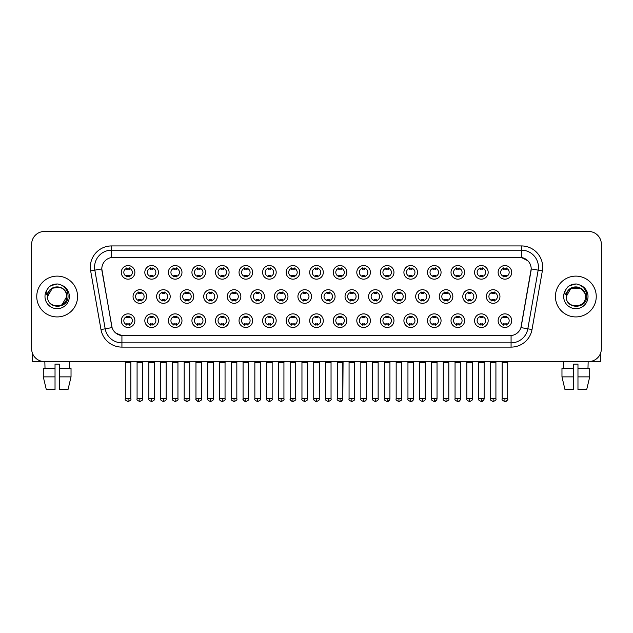 <?xml version="1.0" encoding="UTF-8"?>
<svg xmlns="http://www.w3.org/2000/svg" width="633" height="633" viewBox="0 0 633 633"><rect width="100%" height="100%" fill="white"/><g stroke="black" fill="none" stroke-linecap="round" stroke-linejoin="round"><path stroke-width="0.95" d="M158.432 320.67A6.805 6.805 0 0 1 151.627 327.467A6.805 6.805 0 0 1 144.822 320.67A6.805 6.805 0 0 1 151.627 313.865A6.805 6.805 0 0 1 158.432 320.67M147.378 320.67A4.249 4.249 0 0 0 151.627 324.919A4.249 4.249 0 0 0 155.876 320.67A4.249 4.249 0 0 0 151.627 316.413A4.249 4.249 0 0 0 147.378 320.67M181.98 320.67A6.805 6.805 0 0 1 175.183 327.467A6.805 6.805 0 0 1 168.378 320.67A6.805 6.805 0 0 1 175.183 313.865A6.805 6.805 0 0 1 181.98 320.67M170.926 320.67A4.249 4.249 0 0 0 175.183 324.919A4.249 4.249 0 0 0 179.432 320.67A4.249 4.249 0 0 0 175.183 316.413A4.249 4.249 0 0 0 170.926 320.67M205.535 320.67A6.805 6.805 0 0 1 198.73 327.467A6.805 6.805 0 0 1 191.934 320.67A6.805 6.805 0 0 1 198.73 313.865A6.805 6.805 0 0 1 205.535 320.67M194.481 320.67A4.249 4.249 0 0 0 198.73 324.919A4.249 4.249 0 0 0 202.987 320.67A4.249 4.249 0 0 0 198.73 316.413A4.249 4.249 0 0 0 194.481 320.67M229.091 320.67A6.805 6.805 0 0 1 222.286 327.467A6.805 6.805 0 0 1 215.481 320.67A6.805 6.805 0 0 1 222.286 313.865A6.805 6.805 0 0 1 229.091 320.67M218.037 320.67A4.249 4.249 0 0 0 222.286 324.919A4.249 4.249 0 0 0 226.535 320.67A4.249 4.249 0 0 0 222.286 316.413A4.249 4.249 0 0 0 218.037 320.67M252.646 320.67A6.805 6.805 0 0 1 245.841 327.467A6.805 6.805 0 0 1 239.037 320.67A6.805 6.805 0 0 1 245.841 313.865A6.805 6.805 0 0 1 252.646 320.67M241.592 320.67A4.249 4.249 0 0 0 245.841 324.919A4.249 4.249 0 0 0 250.09 320.67A4.249 4.249 0 0 0 245.841 316.413A4.249 4.249 0 0 0 241.592 320.67M276.194 320.67A6.805 6.805 0 0 1 269.397 327.467A6.805 6.805 0 0 1 262.592 320.67A6.805 6.805 0 0 1 269.397 313.865A6.805 6.805 0 0 1 276.194 320.67M265.14 320.67A4.249 4.249 0 0 0 269.397 324.919A4.249 4.249 0 0 0 273.646 320.67A4.249 4.249 0 0 0 269.397 316.413A4.249 4.249 0 0 0 265.14 320.67M299.749 320.67A6.805 6.805 0 0 1 292.944 327.467A6.805 6.805 0 0 1 286.148 320.67A6.805 6.805 0 0 1 292.944 313.865A6.805 6.805 0 0 1 299.749 320.67M288.695 320.67A4.249 4.249 0 0 0 292.944 324.919A4.249 4.249 0 0 0 297.201 320.67A4.249 4.249 0 0 0 292.944 316.413A4.249 4.249 0 0 0 288.695 320.67M323.305 320.67A6.805 6.805 0 0 1 316.5 327.467A6.805 6.805 0 0 1 309.695 320.67A6.805 6.805 0 0 1 316.5 313.865A6.805 6.805 0 0 1 323.305 320.67M312.251 320.67A4.249 4.249 0 0 0 316.5 324.919A4.249 4.249 0 0 0 320.749 320.67A4.249 4.249 0 0 0 316.5 316.413A4.249 4.249 0 0 0 312.251 320.67M346.852 320.67A6.805 6.805 0 0 1 340.056 327.467A6.805 6.805 0 0 1 333.251 320.67A6.805 6.805 0 0 1 340.056 313.865A6.805 6.805 0 0 1 346.852 320.67M335.799 320.67A4.249 4.249 0 0 0 340.056 324.919A4.249 4.249 0 0 0 344.305 320.67A4.249 4.249 0 0 0 340.056 316.413A4.249 4.249 0 0 0 335.799 320.67M370.408 320.67A6.805 6.805 0 0 1 363.603 327.467A6.805 6.805 0 0 1 356.806 320.67A6.805 6.805 0 0 1 363.603 313.865A6.805 6.805 0 0 1 370.408 320.67M359.354 320.67A4.249 4.249 0 0 0 363.603 324.919A4.249 4.249 0 0 0 367.86 320.67A4.249 4.249 0 0 0 363.603 316.413A4.249 4.249 0 0 0 359.354 320.67M393.963 320.67A6.805 6.805 0 0 1 387.159 327.467A6.805 6.805 0 0 1 380.354 320.67A6.805 6.805 0 0 1 387.159 313.865A6.805 6.805 0 0 1 393.963 320.67M382.91 320.67A4.249 4.249 0 0 0 387.159 324.919A4.249 4.249 0 0 0 391.408 320.67A4.249 4.249 0 0 0 387.159 316.413A4.249 4.249 0 0 0 382.91 320.67M417.519 320.67A6.805 6.805 0 0 1 410.714 327.467A6.805 6.805 0 0 1 403.909 320.67A6.805 6.805 0 0 1 410.714 313.865A6.805 6.805 0 0 1 417.519 320.67M406.465 320.67A4.249 4.249 0 0 0 410.714 324.919A4.249 4.249 0 0 0 414.963 320.67A4.249 4.249 0 0 0 410.714 316.413A4.249 4.249 0 0 0 406.465 320.67M441.066 320.67A6.805 6.805 0 0 1 434.27 327.467A6.805 6.805 0 0 1 427.465 320.67A6.805 6.805 0 0 1 434.27 313.865A6.805 6.805 0 0 1 441.066 320.67M430.013 320.67A4.249 4.249 0 0 0 434.27 324.919A4.249 4.249 0 0 0 438.519 320.67A4.249 4.249 0 0 0 434.27 316.413A4.249 4.249 0 0 0 430.013 320.67M464.622 320.67A6.805 6.805 0 0 1 457.817 327.467A6.805 6.805 0 0 1 451.02 320.67A6.805 6.805 0 0 1 457.817 313.865A6.805 6.805 0 0 1 464.622 320.67M453.568 320.67A4.249 4.249 0 0 0 457.817 324.919A4.249 4.249 0 0 0 462.074 320.67A4.249 4.249 0 0 0 457.817 316.413A4.249 4.249 0 0 0 453.568 320.67M488.178 320.67A6.805 6.805 0 0 1 481.373 327.467A6.805 6.805 0 0 1 474.568 320.67A6.805 6.805 0 0 1 481.373 313.865A6.805 6.805 0 0 1 488.178 320.67M477.124 320.67A4.249 4.249 0 0 0 481.373 324.919A4.249 4.249 0 0 0 485.622 320.67A4.249 4.249 0 0 0 481.373 316.413A4.249 4.249 0 0 0 477.124 320.67M511.725 320.67A6.805 6.805 0 0 1 504.928 327.467A6.805 6.805 0 0 1 498.124 320.67A6.805 6.805 0 0 1 504.928 313.865A6.805 6.805 0 0 1 511.725 320.67M500.671 320.67A4.249 4.249 0 0 0 504.928 324.919A4.249 4.249 0 0 0 509.177 320.67A4.249 4.249 0 0 0 504.928 316.413A4.249 4.249 0 0 0 500.671 320.67M134.876 320.67A6.805 6.805 0 0 1 128.072 327.467A6.805 6.805 0 0 1 121.275 320.67A6.805 6.805 0 0 1 128.072 313.865A6.805 6.805 0 0 1 134.876 320.67M123.823 320.67A4.249 4.249 0 0 0 128.072 324.919A4.249 4.249 0 0 0 132.329 320.67A4.249 4.249 0 0 0 128.072 316.413A4.249 4.249 0 0 0 123.823 320.67M170.206 296.521A6.805 6.805 0 0 1 163.401 303.318A6.805 6.805 0 0 1 156.604 296.521A6.805 6.805 0 0 1 163.401 289.716A6.805 6.805 0 0 1 170.206 296.521M159.152 296.521A4.249 4.249 0 0 0 163.401 300.77A4.249 4.249 0 0 0 167.658 296.521A4.249 4.249 0 0 0 163.401 292.264A4.249 4.249 0 0 0 159.152 296.521M193.761 296.521A6.805 6.805 0 0 1 186.957 303.318A6.805 6.805 0 0 1 180.152 296.521A6.805 6.805 0 0 1 186.957 289.716A6.805 6.805 0 0 1 193.761 296.521M182.708 296.521A4.249 4.249 0 0 0 186.957 300.77A4.249 4.249 0 0 0 191.206 296.521A4.249 4.249 0 0 0 186.957 292.264A4.249 4.249 0 0 0 182.708 296.521M217.309 296.521A6.805 6.805 0 0 1 210.512 303.318A6.805 6.805 0 0 1 203.707 296.521A6.805 6.805 0 0 1 210.512 289.716A6.805 6.805 0 0 1 217.309 296.521M206.255 296.521A4.249 4.249 0 0 0 210.512 300.77A4.249 4.249 0 0 0 214.761 296.521A4.249 4.249 0 0 0 210.512 292.264A4.249 4.249 0 0 0 206.255 296.521M240.864 296.521A6.805 6.805 0 0 1 234.06 303.318A6.805 6.805 0 0 1 227.263 296.521A6.805 6.805 0 0 1 234.06 289.716A6.805 6.805 0 0 1 240.864 296.521M229.811 296.521A4.249 4.249 0 0 0 234.06 300.77A4.249 4.249 0 0 0 238.317 296.521A4.249 4.249 0 0 0 234.06 292.264A4.249 4.249 0 0 0 229.811 296.521M264.42 296.521A6.805 6.805 0 0 1 257.615 303.318A6.805 6.805 0 0 1 250.818 296.521A6.805 6.805 0 0 1 257.615 289.716A6.805 6.805 0 0 1 264.42 296.521M253.366 296.521A4.249 4.249 0 0 0 257.615 300.77A4.249 4.249 0 0 0 261.872 296.521A4.249 4.249 0 0 0 257.615 292.264A4.249 4.249 0 0 0 253.366 296.521M287.975 296.521A6.805 6.805 0 0 1 281.171 303.318A6.805 6.805 0 0 1 274.366 296.521A6.805 6.805 0 0 1 281.171 289.716A6.805 6.805 0 0 1 287.975 296.521M276.922 296.521A4.249 4.249 0 0 0 281.171 300.77A4.249 4.249 0 0 0 285.42 296.521A4.249 4.249 0 0 0 281.171 292.264A4.249 4.249 0 0 0 276.922 296.521M311.523 296.521A6.805 6.805 0 0 1 304.726 303.318A6.805 6.805 0 0 1 297.921 296.521A6.805 6.805 0 0 1 304.726 289.716A6.805 6.805 0 0 1 311.523 296.521M300.469 296.521A4.249 4.249 0 0 0 304.726 300.77A4.249 4.249 0 0 0 308.975 296.521A4.249 4.249 0 0 0 304.726 292.264A4.249 4.249 0 0 0 300.469 296.521M335.079 296.521A6.805 6.805 0 0 1 328.274 303.318A6.805 6.805 0 0 1 321.477 296.521A6.805 6.805 0 0 1 328.274 289.716A6.805 6.805 0 0 1 335.079 296.521M324.025 296.521A4.249 4.249 0 0 0 328.274 300.77A4.249 4.249 0 0 0 332.531 296.521A4.249 4.249 0 0 0 328.274 292.264A4.249 4.249 0 0 0 324.025 296.521M358.634 296.521A6.805 6.805 0 0 1 351.829 303.318A6.805 6.805 0 0 1 345.025 296.521A6.805 6.805 0 0 1 351.829 289.716A6.805 6.805 0 0 1 358.634 296.521M347.58 296.521A4.249 4.249 0 0 0 351.829 300.77A4.249 4.249 0 0 0 356.078 296.521A4.249 4.249 0 0 0 351.829 292.264A4.249 4.249 0 0 0 347.58 296.521M382.182 296.521A6.805 6.805 0 0 1 375.385 303.318A6.805 6.805 0 0 1 368.58 296.521A6.805 6.805 0 0 1 375.385 289.716A6.805 6.805 0 0 1 382.182 296.521M371.128 296.521A4.249 4.249 0 0 0 375.385 300.77A4.249 4.249 0 0 0 379.634 296.521A4.249 4.249 0 0 0 375.385 292.264A4.249 4.249 0 0 0 371.128 296.521M405.737 296.521A6.805 6.805 0 0 1 398.94 303.318A6.805 6.805 0 0 1 392.136 296.521A6.805 6.805 0 0 1 398.94 289.716A6.805 6.805 0 0 1 405.737 296.521M394.683 296.521A4.249 4.249 0 0 0 398.94 300.77A4.249 4.249 0 0 0 403.189 296.521A4.249 4.249 0 0 0 398.94 292.264A4.249 4.249 0 0 0 394.683 296.521M429.293 296.521A6.805 6.805 0 0 1 422.488 303.318A6.805 6.805 0 0 1 415.691 296.521A6.805 6.805 0 0 1 422.488 289.716A6.805 6.805 0 0 1 429.293 296.521M418.239 296.521A4.249 4.249 0 0 0 422.488 300.77A4.249 4.249 0 0 0 426.745 296.521A4.249 4.249 0 0 0 422.488 292.264A4.249 4.249 0 0 0 418.239 296.521M452.848 296.521A6.805 6.805 0 0 1 446.043 303.318A6.805 6.805 0 0 1 439.239 296.521A6.805 6.805 0 0 1 446.043 289.716A6.805 6.805 0 0 1 452.848 296.521M441.794 296.521A4.249 4.249 0 0 0 446.043 300.77A4.249 4.249 0 0 0 450.292 296.521A4.249 4.249 0 0 0 446.043 292.264A4.249 4.249 0 0 0 441.794 296.521M476.396 296.521A6.805 6.805 0 0 1 469.599 303.318A6.805 6.805 0 0 1 462.794 296.521A6.805 6.805 0 0 1 469.599 289.716A6.805 6.805 0 0 1 476.396 296.521M465.342 296.521A4.249 4.249 0 0 0 469.599 300.77A4.249 4.249 0 0 0 473.848 296.521A4.249 4.249 0 0 0 469.599 292.264A4.249 4.249 0 0 0 465.342 296.521M499.951 296.521A6.805 6.805 0 0 1 493.147 303.318A6.805 6.805 0 0 1 486.35 296.521A6.805 6.805 0 0 1 493.147 289.716A6.805 6.805 0 0 1 499.951 296.521M488.898 296.521A4.249 4.249 0 0 0 493.147 300.77A4.249 4.249 0 0 0 497.403 296.521A4.249 4.249 0 0 0 493.147 292.264A4.249 4.249 0 0 0 488.898 296.521M146.65 296.521A6.805 6.805 0 0 1 139.853 303.318A6.805 6.805 0 0 1 133.049 296.521A6.805 6.805 0 0 1 139.853 289.716A6.805 6.805 0 0 1 146.65 296.521M135.597 296.521A4.249 4.249 0 0 0 139.853 300.77A4.249 4.249 0 0 0 144.102 296.521A4.249 4.249 0 0 0 139.853 292.264A4.249 4.249 0 0 0 135.597 296.521M158.432 272.372A6.805 6.805 0 0 1 151.627 279.169A6.805 6.805 0 0 1 144.822 272.372A6.805 6.805 0 0 1 151.627 265.567A6.805 6.805 0 0 1 158.432 272.372M147.378 272.372A4.249 4.249 0 0 0 151.627 276.621A4.249 4.249 0 0 0 155.876 272.372A4.249 4.249 0 0 0 151.627 268.115A4.249 4.249 0 0 0 147.378 272.372M181.98 272.372A6.805 6.805 0 0 1 175.183 279.169A6.805 6.805 0 0 1 168.378 272.372A6.805 6.805 0 0 1 175.183 265.567A6.805 6.805 0 0 1 181.98 272.372M170.926 272.372A4.249 4.249 0 0 0 175.183 276.621A4.249 4.249 0 0 0 179.432 272.372A4.249 4.249 0 0 0 175.183 268.115A4.249 4.249 0 0 0 170.926 272.372M205.535 272.372A6.805 6.805 0 0 1 198.73 279.169A6.805 6.805 0 0 1 191.934 272.372A6.805 6.805 0 0 1 198.73 265.567A6.805 6.805 0 0 1 205.535 272.372M194.481 272.372A4.249 4.249 0 0 0 198.73 276.621A4.249 4.249 0 0 0 202.987 272.372A4.249 4.249 0 0 0 198.73 268.115A4.249 4.249 0 0 0 194.481 272.372M229.091 272.372A6.805 6.805 0 0 1 222.286 279.169A6.805 6.805 0 0 1 215.481 272.372A6.805 6.805 0 0 1 222.286 265.567A6.805 6.805 0 0 1 229.091 272.372M218.037 272.372A4.249 4.249 0 0 0 222.286 276.621A4.249 4.249 0 0 0 226.535 272.372A4.249 4.249 0 0 0 222.286 268.115A4.249 4.249 0 0 0 218.037 272.372M252.646 272.372A6.805 6.805 0 0 1 245.841 279.169A6.805 6.805 0 0 1 239.037 272.372A6.805 6.805 0 0 1 245.841 265.567A6.805 6.805 0 0 1 252.646 272.372M241.592 272.372A4.249 4.249 0 0 0 245.841 276.621A4.249 4.249 0 0 0 250.09 272.372A4.249 4.249 0 0 0 245.841 268.115A4.249 4.249 0 0 0 241.592 272.372M276.194 272.372A6.805 6.805 0 0 1 269.397 279.169A6.805 6.805 0 0 1 262.592 272.372A6.805 6.805 0 0 1 269.397 265.567A6.805 6.805 0 0 1 276.194 272.372M265.14 272.372A4.249 4.249 0 0 0 269.397 276.621A4.249 4.249 0 0 0 273.646 272.372A4.249 4.249 0 0 0 269.397 268.115A4.249 4.249 0 0 0 265.14 272.372M299.749 272.372A6.805 6.805 0 0 1 292.944 279.169A6.805 6.805 0 0 1 286.148 272.372A6.805 6.805 0 0 1 292.944 265.567A6.805 6.805 0 0 1 299.749 272.372M288.695 272.372A4.249 4.249 0 0 0 292.944 276.621A4.249 4.249 0 0 0 297.201 272.372A4.249 4.249 0 0 0 292.944 268.115A4.249 4.249 0 0 0 288.695 272.372M323.305 272.372A6.805 6.805 0 0 1 316.5 279.169A6.805 6.805 0 0 1 309.695 272.372A6.805 6.805 0 0 1 316.5 265.567A6.805 6.805 0 0 1 323.305 272.372M312.251 272.372A4.249 4.249 0 0 0 316.5 276.621A4.249 4.249 0 0 0 320.749 272.372A4.249 4.249 0 0 0 316.5 268.115A4.249 4.249 0 0 0 312.251 272.372M346.852 272.372A6.805 6.805 0 0 1 340.056 279.169A6.805 6.805 0 0 1 333.251 272.372A6.805 6.805 0 0 1 340.056 265.567A6.805 6.805 0 0 1 346.852 272.372M335.799 272.372A4.249 4.249 0 0 0 340.056 276.621A4.249 4.249 0 0 0 344.305 272.372A4.249 4.249 0 0 0 340.056 268.115A4.249 4.249 0 0 0 335.799 272.372M370.408 272.372A6.805 6.805 0 0 1 363.603 279.169A6.805 6.805 0 0 1 356.806 272.372A6.805 6.805 0 0 1 363.603 265.567A6.805 6.805 0 0 1 370.408 272.372M359.354 272.372A4.249 4.249 0 0 0 363.603 276.621A4.249 4.249 0 0 0 367.86 272.372A4.249 4.249 0 0 0 363.603 268.115A4.249 4.249 0 0 0 359.354 272.372M393.963 272.372A6.805 6.805 0 0 1 387.159 279.169A6.805 6.805 0 0 1 380.354 272.372A6.805 6.805 0 0 1 387.159 265.567A6.805 6.805 0 0 1 393.963 272.372M382.91 272.372A4.249 4.249 0 0 0 387.159 276.621A4.249 4.249 0 0 0 391.408 272.372A4.249 4.249 0 0 0 387.159 268.115A4.249 4.249 0 0 0 382.91 272.372M417.519 272.372A6.805 6.805 0 0 1 410.714 279.169A6.805 6.805 0 0 1 403.909 272.372A6.805 6.805 0 0 1 410.714 265.567A6.805 6.805 0 0 1 417.519 272.372M406.465 272.372A4.249 4.249 0 0 0 410.714 276.621A4.249 4.249 0 0 0 414.963 272.372A4.249 4.249 0 0 0 410.714 268.115A4.249 4.249 0 0 0 406.465 272.372M441.066 272.372A6.805 6.805 0 0 1 434.27 279.169A6.805 6.805 0 0 1 427.465 272.372A6.805 6.805 0 0 1 434.27 265.567A6.805 6.805 0 0 1 441.066 272.372M430.013 272.372A4.249 4.249 0 0 0 434.27 276.621A4.249 4.249 0 0 0 438.519 272.372A4.249 4.249 0 0 0 434.27 268.115A4.249 4.249 0 0 0 430.013 272.372M464.622 272.372A6.805 6.805 0 0 1 457.817 279.169A6.805 6.805 0 0 1 451.02 272.372A6.805 6.805 0 0 1 457.817 265.567A6.805 6.805 0 0 1 464.622 272.372M453.568 272.372A4.249 4.249 0 0 0 457.817 276.621A4.249 4.249 0 0 0 462.074 272.372A4.249 4.249 0 0 0 457.817 268.115A4.249 4.249 0 0 0 453.568 272.372M488.178 272.372A6.805 6.805 0 0 1 481.373 279.169A6.805 6.805 0 0 1 474.568 272.372A6.805 6.805 0 0 1 481.373 265.567A6.805 6.805 0 0 1 488.178 272.372M477.124 272.372A4.249 4.249 0 0 0 481.373 276.621A4.249 4.249 0 0 0 485.622 272.372A4.249 4.249 0 0 0 481.373 268.115A4.249 4.249 0 0 0 477.124 272.372M511.725 272.372A6.805 6.805 0 0 1 504.928 279.169A6.805 6.805 0 0 1 498.124 272.372A6.805 6.805 0 0 1 504.928 265.567A6.805 6.805 0 0 1 511.725 272.372M500.671 272.372A4.249 4.249 0 0 0 504.928 276.621A4.249 4.249 0 0 0 509.177 272.372A4.249 4.249 0 0 0 504.928 268.115A4.249 4.249 0 0 0 500.671 272.372M134.876 272.372A6.805 6.805 0 0 1 128.072 279.169A6.805 6.805 0 0 1 121.275 272.372A6.805 6.805 0 0 1 128.072 265.567A6.805 6.805 0 0 1 134.876 272.372M123.823 272.372A4.249 4.249 0 0 0 128.072 276.621A4.249 4.249 0 0 0 132.329 272.372A4.249 4.249 0 0 0 128.072 268.115A4.249 4.249 0 0 0 123.823 272.372M100.987 329.548L90.646 270.877A21.261 21.261 0 0 1 111.574 245.928L521.426 245.928A21.261 21.261 0 0 1 542.354 270.877L532.013 329.548A21.261 21.261 0 0 1 511.076 347.113L121.924 347.113A21.261 21.261 0 0 1 100.987 329.548L112.073 327.593L101.976 270.877A11.481 11.481 0 0 1 113.275 257.402L519.725 257.402A11.481 11.481 0 0 1 531.024 270.877L521.283 326.145A11.481 11.481 0 0 1 509.976 335.632L123.024 335.632A11.481 11.481 0 0 1 111.717 326.145L101.802 268.906L94.831 270.133A17.004 17.004 0 0 1 111.574 250.177L521.426 250.177A17.004 17.004 0 0 1 538.169 270.133L527.827 328.804A17.004 17.004 0 0 1 511.076 342.857L121.924 342.857A17.004 17.004 0 0 1 105.173 328.804L94.831 270.133A17.004 17.004 0 0 1 94.57 267.181M36.754 296.521A20.406 20.406 0 0 0 57.16 316.927A20.406 20.406 0 0 0 77.566 296.521A20.406 20.406 0 0 0 57.16 276.115A20.406 20.406 0 0 0 36.754 296.521A20.406 20.406 0 0 0 57.16 316.927A20.406 20.406 0 0 0 77.566 296.521A20.406 20.406 0 0 0 57.16 276.115A20.406 20.406 0 0 0 36.754 296.521M555.434 296.521A20.406 20.406 0 0 0 575.84 316.927A20.406 20.406 0 0 0 596.246 296.521A20.406 20.406 0 0 0 575.84 276.115A20.406 20.406 0 0 0 555.434 296.521A20.406 20.406 0 0 0 575.84 316.927A20.406 20.406 0 0 0 596.246 296.521A20.406 20.406 0 0 0 575.84 276.115A20.406 20.406 0 0 0 555.434 296.521M111.574 245.928L111.574 257.528L519.725 257.402L521.426 257.528L527.835 260.764M101.802 268.883L101.929 267.181M509.976 335.632L123.024 335.632M121.924 347.113L121.924 335.577L115.799 333.069M542.354 270.877L531.198 268.906L520.927 327.593L532.013 329.548M601.35 244.227A12.755 12.755 0 0 0 588.595 231.472L44.405 231.472A12.755 12.755 0 0 0 31.65 244.227L31.65 348.815A12.755 12.755 0 0 0 44.405 361.57L588.595 361.57A12.755 12.755 0 0 0 601.35 348.815L601.35 244.227L601.35 348.815M31.65 244.227L31.65 348.815M588.595 231.472L44.405 231.472M44.405 361.57L588.595 361.57M126.798 276.866L126.798 275.371A3.26 3.26 0 0 0 129.346 275.371L129.346 276.866M129.346 267.87L129.346 269.365A3.26 3.26 0 0 0 126.798 269.365L126.798 267.87M138.572 301.015L138.572 299.52A3.26 3.26 0 0 0 141.127 299.52L141.127 301.015M139.853 398.766L137.084 398.766C136.53 399.652 137.448 400.57 139.853 401.528L139.853 398.766L142.615 398.766L142.615 362.456L137.084 362.456L136.863 361.57M142.615 362.456L142.836 361.57M141.127 292.019L141.127 293.514A3.26 3.26 0 0 0 138.572 293.514L138.572 292.019M126.798 325.164L126.798 323.669A3.26 3.26 0 0 0 129.346 323.669L129.346 325.164M128.072 398.766L125.31 398.766C124.748 399.652 125.674 400.57 128.072 401.528L128.072 398.766L130.841 398.766L130.841 362.582L125.31 362.582L125.057 361.57M130.841 362.582L131.094 361.57M129.346 316.168L129.346 317.663A3.26 3.26 0 0 0 126.798 317.663L126.798 316.168M150.353 276.866L150.353 275.371A3.26 3.26 0 0 0 152.901 275.371L152.901 276.866M152.901 267.87L152.901 269.365A3.26 3.26 0 0 0 150.353 269.365L150.353 267.87M173.909 276.866L173.909 275.371A3.26 3.26 0 0 0 176.457 275.371L176.457 276.866M176.457 267.87L176.457 269.365A3.26 3.26 0 0 0 173.909 269.365L173.909 267.87M197.456 276.866L197.456 275.371A3.26 3.26 0 0 0 200.012 275.371L200.012 276.866M200.012 267.87L200.012 269.365A3.26 3.26 0 0 0 197.456 269.365L197.456 267.87M221.012 276.866L221.012 275.371A3.26 3.26 0 0 0 223.56 275.371L223.56 276.866M223.56 267.87L223.56 269.365A3.26 3.26 0 0 0 221.012 269.365L221.012 267.87M162.127 301.015L162.127 299.52A3.26 3.26 0 0 0 164.683 299.52L164.683 301.015M163.401 398.766L160.64 398.766C160.078 399.652 161.004 400.57 163.401 401.528L163.401 398.766L166.17 398.766L166.17 362.456L160.64 362.456L160.418 361.57M166.17 362.456L166.392 361.57M164.683 292.019L164.683 293.514A3.26 3.26 0 0 0 162.127 293.514L162.127 292.019M185.683 301.015L185.683 299.52A3.26 3.26 0 0 0 188.23 299.52L188.23 301.015M186.957 398.766L184.195 398.766C183.633 399.652 184.551 400.57 186.957 401.528L186.957 398.766L189.718 398.766L189.718 362.456L184.195 362.456L183.974 361.57M189.718 362.456L189.947 361.57M188.23 292.019L188.23 293.514A3.26 3.26 0 0 0 185.683 293.514L185.683 292.019M209.238 301.015L209.238 299.52A3.26 3.26 0 0 0 211.786 299.52L211.786 301.015M210.512 398.766L207.751 398.766C207.189 399.652 208.107 400.57 210.512 401.528L210.512 398.766L213.274 398.766L213.274 362.456L207.751 362.456L207.521 361.57M213.274 362.456L213.495 361.57M211.786 292.019L211.786 293.514A3.26 3.26 0 0 0 209.238 293.514L209.238 292.019M150.353 325.164L150.353 323.669A3.26 3.26 0 0 0 152.901 323.669L152.901 325.164M151.627 398.766L148.866 398.766C148.304 399.652 149.222 400.57 151.627 401.528L151.627 398.766L154.389 398.766L154.389 362.582L148.866 362.582L148.605 361.57M154.389 362.582L154.642 361.57M152.901 316.168L152.901 317.663A3.26 3.26 0 0 0 150.353 317.663L150.353 316.168M173.909 325.164L173.909 323.669A3.26 3.26 0 0 0 176.457 323.669L176.457 325.164M175.183 398.766L172.413 398.766C171.859 399.652 172.777 400.57 175.183 401.528L175.183 398.766L177.944 398.766L177.944 362.582L172.413 362.582L172.16 361.57M177.944 362.582L178.197 361.57M176.457 316.168L176.457 317.663A3.26 3.26 0 0 0 173.909 317.663L173.909 316.168M197.456 325.164L197.456 323.669A3.26 3.26 0 0 0 200.012 323.669L200.012 325.164M198.73 398.766L195.969 398.766C195.407 399.652 196.333 400.57 198.73 401.528L198.73 398.766L201.5 398.766L201.5 362.582L195.969 362.582L195.716 361.57M201.5 362.582L201.753 361.57M200.012 316.168L200.012 317.663A3.26 3.26 0 0 0 197.456 317.663L197.456 316.168M221.012 325.164L221.012 323.669A3.26 3.26 0 0 0 223.56 323.669L223.56 325.164M222.286 398.766L219.524 398.766C218.963 399.652 219.88 400.57 222.286 401.528L222.286 398.766L225.047 398.766L225.047 362.582L219.524 362.582L219.271 361.57M225.047 362.582L225.308 361.57M223.56 316.168L223.56 317.663A3.26 3.26 0 0 0 221.012 317.663L221.012 316.168M244.567 325.164L244.567 323.669A3.26 3.26 0 0 0 247.115 323.669L247.115 325.164M245.841 398.766L243.08 398.766C242.518 399.652 243.436 400.57 245.841 401.528L245.841 398.766L248.603 398.766L248.603 362.582L243.08 362.582L242.819 361.57M248.603 362.582L248.856 361.57M247.115 316.168L247.115 317.663A3.26 3.26 0 0 0 244.567 317.663L244.567 316.168M268.115 325.164L268.115 323.669A3.26 3.26 0 0 0 270.671 323.669L270.671 325.164M269.397 398.766L266.628 398.766C266.066 399.652 266.991 400.57 269.397 401.528L269.397 398.766L272.158 398.766L272.158 362.582L266.628 362.582L266.374 361.57M272.158 362.582L272.412 361.57M270.671 316.168L270.671 317.663A3.26 3.26 0 0 0 268.115 317.663L268.115 316.168M291.671 325.164L291.671 323.669A3.26 3.26 0 0 0 294.218 323.669L294.218 325.164M292.944 398.766L290.183 398.766C289.621 399.652 290.547 400.57 292.944 401.528L292.944 398.766L295.714 398.766L295.714 362.582L290.183 362.582L289.93 361.57M295.714 362.582L295.967 361.57M294.218 316.168L294.218 317.663A3.26 3.26 0 0 0 291.671 317.663L291.671 316.168M315.226 325.164L315.226 323.669A3.26 3.26 0 0 0 317.774 323.669L317.774 325.164M316.5 398.766L313.739 398.766C313.177 399.652 314.095 400.57 316.5 401.528L316.5 398.766L319.261 398.766L319.261 362.582L313.739 362.582L313.485 361.57M316.5 401.528C318.905 400.57 319.823 399.652 319.261 398.766L319.515 361.57M317.774 316.168L317.774 317.663A3.26 3.26 0 0 0 315.226 317.663L315.226 316.168M338.782 325.164L338.782 323.669A3.26 3.26 0 0 0 341.329 323.669L341.329 325.164M340.056 398.766L337.286 398.766C336.732 399.652 337.65 400.57 340.056 401.528L340.056 398.766L342.817 398.766L342.817 362.582L337.286 362.582L337.033 361.57M340.056 401.528C341.416 401.654 342.334 400.736 342.817 398.766L343.07 361.57M341.329 316.168L341.329 317.663A3.26 3.26 0 0 0 338.782 317.663L338.782 316.168M362.329 325.164L362.329 323.669A3.26 3.26 0 0 0 364.885 323.669L364.885 325.164M363.603 398.766L360.842 398.766C360.28 399.652 361.206 400.57 363.603 401.528L363.603 398.766L366.372 398.766L366.372 362.582L360.842 362.582L360.588 361.57M366.372 362.582L366.626 361.57M364.885 316.168L364.885 317.663A3.26 3.26 0 0 0 362.329 317.663L362.329 316.168M385.885 325.164L385.885 323.669A3.26 3.26 0 0 0 388.433 323.669L388.433 325.164M387.159 398.766L384.397 398.766C383.835 399.652 384.753 400.57 387.159 401.528L387.159 398.766L389.92 398.766L389.92 362.582L384.397 362.582L384.144 361.57M389.92 362.582L390.181 361.57M388.433 316.168L388.433 317.663A3.26 3.26 0 0 0 385.885 317.663L385.885 316.168M409.44 325.164L409.44 323.669A3.26 3.26 0 0 0 411.988 323.669L411.988 325.164M410.714 398.766L407.953 398.766C407.391 399.652 408.309 400.57 410.714 401.528L410.714 398.766L413.476 398.766L413.476 362.582L407.953 362.582L407.692 361.57M413.476 362.582L413.729 361.57M411.988 316.168L411.988 317.663A3.26 3.26 0 0 0 409.44 317.663L409.44 316.168M432.988 325.164L432.988 323.669A3.26 3.26 0 0 0 435.544 323.669L435.544 325.164M434.27 398.766L431.5 398.766C430.938 399.652 431.864 400.57 434.27 401.528L434.27 398.766L437.031 398.766L437.031 362.582L431.5 362.582L431.247 361.57M437.031 362.582L437.284 361.57M435.544 316.168L435.544 317.663A3.26 3.26 0 0 0 432.988 317.663L432.988 316.168M456.543 325.164L456.543 323.669A3.26 3.26 0 0 0 459.091 323.669L459.091 325.164M457.817 398.766L455.056 398.766C454.494 399.652 455.42 400.57 457.817 401.528L457.817 398.766L460.587 398.766L460.587 362.582L455.056 362.582L454.803 361.57M460.587 362.582L460.84 361.57M459.091 316.168L459.091 317.663A3.26 3.26 0 0 0 456.543 317.663L456.543 316.168M480.099 325.164L480.099 323.669A3.26 3.26 0 0 0 482.647 323.669L482.647 325.164M481.373 398.766L478.611 398.766C478.05 399.652 478.967 400.57 481.373 401.528L481.373 398.766L484.134 398.766L484.134 362.582L478.611 362.582L478.358 361.57M484.134 362.582L484.395 361.57M482.647 316.168L482.647 317.663A3.26 3.26 0 0 0 480.099 317.663L480.099 316.168M503.654 325.164L503.654 323.669A3.26 3.26 0 0 0 506.202 323.669L506.202 325.164M504.928 398.766L502.159 398.766C501.605 399.652 502.523 400.57 504.928 401.528L504.928 398.766L507.69 398.766L507.69 362.582L502.159 362.582L501.906 361.57M507.69 362.582L507.943 361.57M506.202 316.168L506.202 317.663A3.26 3.26 0 0 0 503.654 317.663L503.654 316.168M47.989 293.625L47.538 296.521C47.008 309.577 68.127 309.331 68.055 296.521C68.095 291.22 65.729 287.366 60.958 284.961L58.086 284.019C54.62 283.813 51.566 284.834 48.915 287.073L47.182 289.558C46.13 291.338 45.9 293.071 46.494 294.749L49.588 290.159C52.468 287.271 55.902 286.322 59.882 287.303A9.614 9.614 0 0 0 47.989 293.625M66.212 293.301C63.221 283.22 46.969 286.156 47.546 296.521L52.357 288.197L59.89 287.303C64.178 288.83 66.473 291.9 66.774 296.521C67.359 308.92 46.961 308.92 47.546 296.521C46.961 284.122 67.359 284.122 66.774 296.521L61.963 304.845M48.947 287.05L50.893 285.665L57.255 283.988L50.893 285.665L48.947 287.05L50.893 285.665L57.255 283.988L50.893 285.665L48.947 287.05M566.677 293.625L566.219 296.521C565.688 309.577 586.807 309.331 586.736 296.521C586.775 291.22 584.409 287.366 579.638 284.961L576.766 284.019C573.3 283.813 570.246 284.834 567.603 287.073L565.87 289.558C564.81 291.338 564.581 293.071 565.174 294.749L568.268 290.159C571.156 287.271 574.582 286.322 578.562 287.303A9.614 9.614 0 0 0 566.677 293.625L566.226 296.521C565.641 284.122 586.039 284.122 585.454 296.521C586.039 308.92 565.641 308.92 566.226 296.521L571.037 288.197L580.643 288.197M584.9 293.301L580.643 288.197L578.562 287.303C582.858 288.83 585.153 291.9 585.454 296.521M567.627 287.05L569.573 285.665L575.943 283.988L569.573 285.665L567.627 287.05L569.573 285.665L575.943 283.988L569.573 285.665L567.627 287.05M32.497 353.388L32.497 361.57L81.815 361.57M600.503 353.388L600.503 361.57L551.185 361.57M43.289 368.366L43.289 376.872L46.312 389.627L43.289 376.872L43.289 368.366L55.031 368.366L55.031 364.117L59.288 364.117L59.288 368.366L71.031 368.366L71.031 376.872L68.008 389.627L71.031 376.872L59.288 376.872L59.288 368.366L59.288 389.627L68.008 389.627M69.488 361.57L69.306 368.366M55.031 368.366L55.031 389.627L46.312 389.627M43.289 376.872L55.031 376.872M44.832 361.57L45.014 368.366M561.969 368.366L561.969 376.872L564.992 389.627L561.969 376.872L561.969 368.366L573.712 368.366L573.712 364.117L577.969 364.117L577.969 368.366L589.711 368.366L589.711 376.872L586.688 389.627L589.711 376.872L577.969 376.872L577.969 368.366M588.168 361.57L587.986 368.366M573.712 368.366L573.712 389.627L564.992 389.627M561.969 376.872L573.712 376.872M586.688 389.627L577.969 389.627L577.969 376.872M563.512 361.57L563.694 368.366M244.567 276.866L244.567 275.371A3.26 3.26 0 0 0 247.115 275.371L247.115 276.866M247.115 267.87L247.115 269.365A3.26 3.26 0 0 0 244.567 269.365L244.567 267.87M268.115 276.866L268.115 275.371A3.26 3.26 0 0 0 270.671 275.371L270.671 276.866M270.671 267.87L270.671 269.365A3.26 3.26 0 0 0 268.115 269.365L268.115 267.87M291.671 276.866L291.671 275.371A3.26 3.26 0 0 0 294.218 275.371L294.218 276.866M294.218 267.87L294.218 269.365A3.26 3.26 0 0 0 291.671 269.365L291.671 267.87M232.786 301.015L232.786 299.52A3.26 3.26 0 0 0 235.341 299.52L235.341 301.015M234.06 398.766L231.298 398.766C230.736 399.652 231.662 400.57 234.06 401.528L234.06 398.766L236.829 398.766L236.829 362.456L231.298 362.456L231.077 361.57M236.829 362.456L237.051 361.57M235.341 292.019L235.341 293.514A3.26 3.26 0 0 0 232.786 293.514L232.786 292.019M256.341 301.015L256.341 299.52A3.26 3.26 0 0 0 258.889 299.52L258.889 301.015M257.615 398.766L254.854 398.766C254.292 399.652 255.218 400.57 257.615 401.528L257.615 398.766L260.377 398.766L260.377 362.456L254.854 362.456L254.632 361.57M260.377 362.456L260.606 361.57M258.889 292.019L258.889 293.514A3.26 3.26 0 0 0 256.341 293.514L256.341 292.019M279.897 301.015L279.897 299.52A3.26 3.26 0 0 0 282.445 299.52L282.445 301.015M281.171 398.766L278.409 398.766C277.847 399.652 278.765 400.57 281.171 401.528L281.171 398.766L283.932 398.766L283.932 362.456L278.409 362.456L278.18 361.57M283.932 362.456L284.154 361.57M282.445 292.019L282.445 293.514A3.26 3.26 0 0 0 279.897 293.514L279.897 292.019M315.226 276.866L315.226 275.371A3.26 3.26 0 0 0 317.774 275.371L317.774 276.866M317.774 267.87L317.774 269.365A3.26 3.26 0 0 0 315.226 269.365L315.226 267.87M338.782 276.866L338.782 275.371A3.26 3.26 0 0 0 341.329 275.371L341.329 276.866M341.329 267.87L341.329 269.365A3.26 3.26 0 0 0 338.782 269.365L338.782 267.87M362.329 276.866L362.329 275.371A3.26 3.26 0 0 0 364.885 275.371L364.885 276.866M364.885 267.87L364.885 269.365A3.26 3.26 0 0 0 362.329 269.365L362.329 267.87M385.885 276.866L385.885 275.371A3.26 3.26 0 0 0 388.433 275.371L388.433 276.866M388.433 267.87L388.433 269.365A3.26 3.26 0 0 0 385.885 269.365L385.885 267.87M409.44 276.866L409.44 275.371A3.26 3.26 0 0 0 411.988 275.371L411.988 276.866M411.988 267.87L411.988 269.365A3.26 3.26 0 0 0 409.44 269.365L409.44 267.87M303.444 301.015L303.444 299.52A3.26 3.26 0 0 0 306 299.52L306 301.015M304.726 398.766L301.957 398.766C301.403 399.652 302.321 400.57 304.726 401.528L304.726 398.766L307.488 398.766L307.488 362.456L301.957 362.456L301.735 361.57M307.488 362.456L307.709 361.57M306 292.019L306 293.514A3.26 3.26 0 0 0 303.444 293.514L303.444 292.019M327 301.015L327 299.52A3.26 3.26 0 0 0 329.556 299.52L329.556 301.015M328.274 398.766L325.512 398.766C324.951 399.652 325.876 400.57 328.274 401.528L328.274 398.766L331.043 398.766L331.043 362.456L325.512 362.456L325.291 361.57M331.043 362.456L331.265 361.57M329.556 292.019L329.556 293.514A3.26 3.26 0 0 0 327 293.514L327 292.019M350.555 301.015L350.555 299.52A3.26 3.26 0 0 0 353.103 299.52L353.103 301.015M351.829 398.766L349.068 398.766C348.506 399.652 349.424 400.57 351.829 401.528L351.829 398.766L354.591 398.766L354.591 362.456L349.068 362.456L348.846 361.57M354.591 362.456L354.82 361.57M353.103 292.019L353.103 293.514A3.26 3.26 0 0 0 350.555 293.514L350.555 292.019M374.111 301.015L374.111 299.52A3.26 3.26 0 0 0 376.659 299.52L376.659 301.015M375.385 398.766L372.623 398.766C372.062 399.652 372.979 400.57 375.385 401.528L375.385 398.766L378.146 398.766L378.146 362.456L372.623 362.456L372.394 361.57M378.146 362.456L378.368 361.57M376.659 292.019L376.659 293.514A3.26 3.26 0 0 0 374.111 293.514L374.111 292.019M397.659 301.015L397.659 299.52A3.26 3.26 0 0 0 400.214 299.52L400.214 301.015M398.94 398.766L396.171 398.766C395.609 399.652 396.535 400.57 398.94 401.528L398.94 398.766L401.702 398.766L401.702 362.456L396.171 362.456L395.949 361.57M401.702 362.456L401.923 361.57M400.214 292.019L400.214 293.514A3.26 3.26 0 0 0 397.659 293.514L397.659 292.019M432.988 276.866L432.988 275.371A3.26 3.26 0 0 0 435.544 275.371L435.544 276.866M435.544 267.87L435.544 269.365A3.26 3.26 0 0 0 432.988 269.365L432.988 267.87M456.543 276.866L456.543 275.371A3.26 3.26 0 0 0 459.091 275.371L459.091 276.866M459.091 267.87L459.091 269.365A3.26 3.26 0 0 0 456.543 269.365L456.543 267.87M480.099 276.866L480.099 275.371A3.26 3.26 0 0 0 482.647 275.371L482.647 276.866M482.647 267.87L482.647 269.365A3.26 3.26 0 0 0 480.099 269.365L480.099 267.87M503.654 276.866L503.654 275.371A3.26 3.26 0 0 0 506.202 275.371L506.202 276.866M506.202 267.87L506.202 269.365A3.26 3.26 0 0 0 503.654 269.365L503.654 267.87M421.214 301.015L421.214 299.52A3.26 3.26 0 0 0 423.762 299.52L423.762 301.015M422.488 398.766L419.726 398.766C419.165 399.652 420.09 400.57 422.488 401.528L422.488 398.766L425.249 398.766L425.249 362.456L419.726 362.456L419.505 361.57M425.249 362.456L425.479 361.57M423.762 292.019L423.762 293.514A3.26 3.26 0 0 0 421.214 293.514L421.214 292.019M444.77 301.015L444.77 299.52A3.26 3.26 0 0 0 447.317 299.52L447.317 301.015M446.043 398.766L443.282 398.766C442.72 399.652 443.638 400.57 446.043 401.528L446.043 398.766L448.805 398.766L448.805 362.456L443.282 362.456L443.053 361.57M448.805 362.456L449.026 361.57M447.317 292.019L447.317 293.514A3.26 3.26 0 0 0 444.77 293.514L444.77 292.019M468.317 301.015L468.317 299.52A3.26 3.26 0 0 0 470.873 299.52L470.873 301.015M469.599 398.766L466.83 398.766C466.276 399.652 467.194 400.57 469.599 401.528L469.599 398.766L472.36 398.766L472.36 362.456L466.83 362.456L466.608 361.57M472.36 362.456L472.582 361.57M470.873 292.019L470.873 293.514A3.26 3.26 0 0 0 468.317 293.514L468.317 292.019M491.873 301.015L491.873 299.52A3.26 3.26 0 0 0 494.428 299.52L494.428 301.015M493.147 398.766L490.385 398.766C489.823 399.652 490.749 400.57 493.147 401.528L493.147 398.766L495.916 398.766L495.916 362.456L490.385 362.456L490.164 361.57M495.916 362.456L496.137 361.57M494.428 292.019L494.428 293.514A3.26 3.26 0 0 0 491.873 293.514L491.873 292.019M521.426 245.928L521.426 257.528M511.076 335.577L511.076 347.113M90.646 270.877L94.831 270.133M47.182 289.558A12.162 12.162 0 0 0 57.16 308.682A12.162 12.162 0 0 0 60.958 284.961M565.87 289.558A12.162 12.162 0 0 0 575.84 308.682A12.162 12.162 0 0 0 579.638 284.961M137.084 398.766L137.084 362.456M142.615 398.766C143.177 399.652 142.251 400.57 139.853 401.528M125.31 398.766L125.31 362.582M130.841 398.766C131.395 399.652 130.477 400.57 128.072 401.528M196.001 399.178L196.167 399.779M196.459 400.341L197.725 401.338M219.556 399.178L219.714 399.779M220.015 400.341L221.273 401.338M160.64 398.766L160.64 362.456M166.17 398.766C166.724 399.652 165.806 400.57 163.401 401.528M184.195 398.766L184.195 362.456M189.718 398.766C190.28 399.652 189.362 400.57 186.957 401.528M207.751 398.766L207.751 362.456M213.274 398.766C213.835 399.652 212.91 400.57 210.512 401.528M148.866 398.766L148.866 362.582M154.389 398.766C154.95 399.652 154.033 400.57 151.627 401.528M172.413 398.766L172.413 362.582M177.944 398.766C178.506 399.652 177.58 400.57 175.183 401.528M195.969 398.766L195.969 362.582M201.5 398.766C202.062 399.652 201.136 400.57 198.73 401.528M219.524 398.766L219.524 362.582M225.047 398.766C225.609 399.652 224.691 400.57 222.286 401.528M243.08 398.766L243.08 362.582M248.603 398.766C249.165 399.652 248.247 400.57 245.841 401.528M266.628 398.766L266.628 362.582M272.158 398.766C272.72 399.652 271.794 400.57 269.397 401.528M290.183 398.766L290.183 362.582M295.714 398.766C296.268 399.652 295.35 400.57 292.944 401.528M313.739 398.766L313.739 362.582M337.286 398.766L337.286 362.582M360.842 398.766L360.842 362.582L360.842 398.766M366.372 398.766C365.89 400.736 364.964 401.654 363.603 401.528C366.009 400.57 366.934 399.652 366.372 398.766M384.397 398.766L384.397 362.582M389.896 399.178L389.92 398.766C389.437 400.736 388.52 401.654 387.159 401.528M407.953 398.766L407.953 362.582M413.476 398.766C412.993 400.736 412.075 401.654 410.714 401.528C413.12 400.57 414.037 399.652 413.476 398.766M431.5 398.766L431.5 362.582M436.999 399.178L437.031 398.766C436.548 400.736 435.623 401.654 434.27 401.528M455.056 398.766L455.056 362.582M460.555 399.178L460.587 398.766C460.104 400.736 459.178 401.654 457.817 401.528M478.611 398.766L478.611 362.582M484.103 399.178L484.134 398.766C483.652 400.736 482.734 401.654 481.373 401.528M502.159 398.766L502.159 362.582M507.69 398.766C507.207 400.736 506.289 401.654 504.928 401.528C507.326 400.57 508.252 399.652 507.69 398.766M243.104 399.178L243.27 399.779M243.57 400.341L244.829 401.338M266.659 399.178L266.825 399.779M267.118 400.341L268.384 401.338M290.215 399.178L290.373 399.779M290.674 400.341L291.94 401.338M231.298 398.766L231.298 362.456M236.829 398.766C237.391 399.652 236.465 400.57 234.06 401.528M254.854 398.766L254.854 362.456M260.377 398.766C260.938 399.652 260.021 400.57 257.615 401.528M278.409 398.766L278.409 362.456M283.932 398.766C284.494 399.652 283.576 400.57 281.171 401.528M313.77 399.178L313.928 399.779M314.229 400.341L315.487 401.338M342.817 398.766L342.785 399.178M342.627 399.779L340.467 401.496M389.73 399.779L387.57 401.496M301.957 398.766L301.957 362.456M307.488 398.766C308.049 399.652 307.124 400.57 304.726 401.528M325.512 398.766L325.512 362.456M331.043 398.766C331.597 399.652 330.679 400.57 328.274 401.528M349.068 398.766L349.068 362.456M354.591 398.766C355.153 399.652 354.235 400.57 351.829 401.528M372.623 398.766L372.623 362.456M378.146 398.766C378.708 399.652 377.782 400.57 375.385 401.528M396.171 398.766L396.171 362.456M401.702 398.766C402.264 399.652 401.338 400.57 398.94 401.528M436.841 399.779L434.673 401.496M460.389 399.779L458.229 401.496M483.944 399.779L481.784 401.496M419.726 398.766L419.726 362.456M425.249 398.766C425.811 399.652 424.893 400.57 422.488 401.528M443.282 398.766L443.282 362.456M448.805 398.766C449.367 399.652 448.449 400.57 446.043 401.528M466.83 398.766L466.83 362.456M472.36 398.766C472.922 399.652 471.996 400.57 469.599 401.528M490.385 398.766L490.385 362.456M495.916 398.766C496.47 399.652 495.552 400.57 493.147 401.528"/></g></svg>

